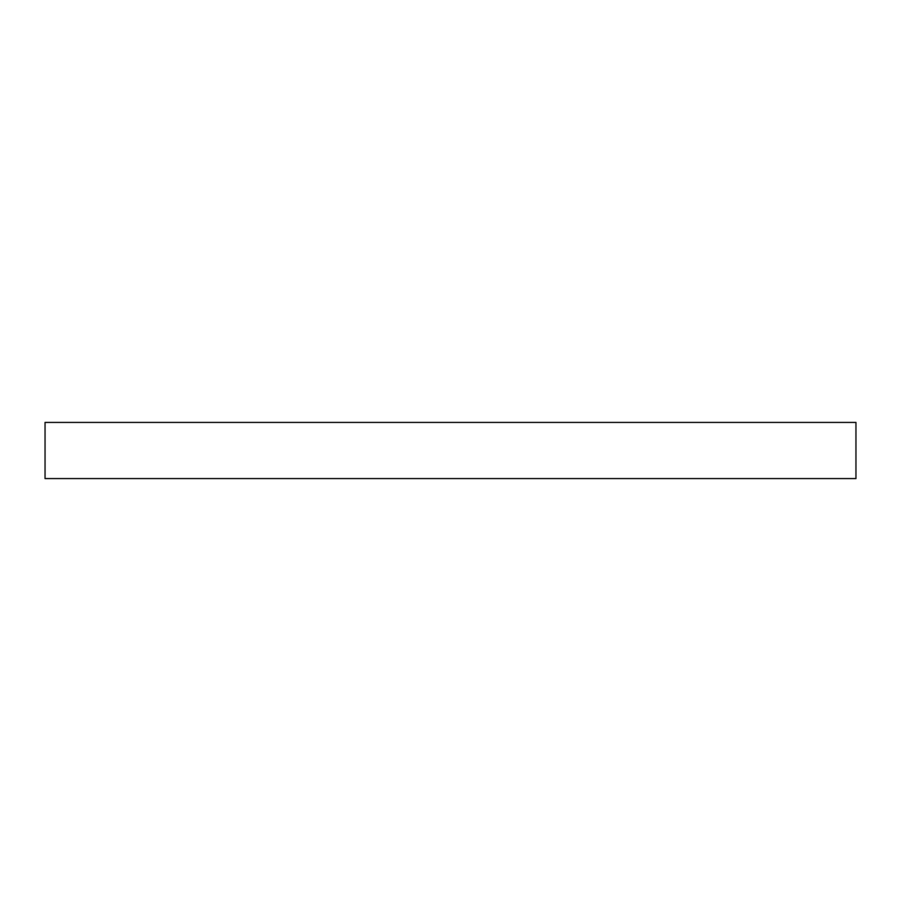 <?xml version="1.0" encoding="UTF-8"?>
<svg xmlns="http://www.w3.org/2000/svg" width="901" height="901" viewBox="0 0 901 901"><rect width="100%" height="100%" fill="white"/><g stroke="black" fill="none" stroke-linecap="round" stroke-linejoin="round"><path stroke-width="1.35" d="M45.05 422.423L855.95 422.423L855.95 478.577L45.05 478.577L45.05 422.423"/></g></svg>
